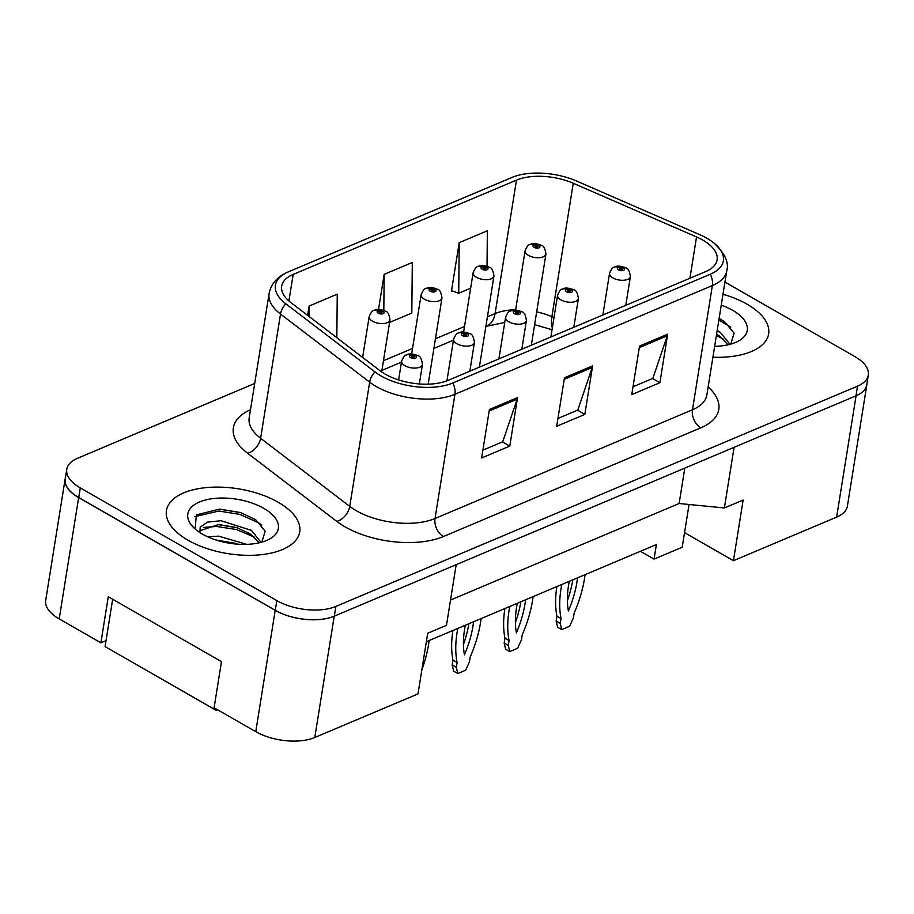 <?xml version="1.0" encoding="UTF-8"?>
<svg xmlns="http://www.w3.org/2000/svg" width="914" height="914" viewBox="0 0 914 914"><rect width="100%" height="100%" fill="white"/><g stroke="black" fill="none" stroke-linecap="round" stroke-linejoin="round"><path stroke-width="1.37" d="M689.053 504.482L684.54 532.668L733.428 560.705L836.63 517.118A42.181 20.519 9.1 0 0 847.404 506.082L866.838 384.771A42.181 20.519 9.1 0 0 866.963 383.457M65.134 479.05L45.7 600.372A42.181 20.519 9.1 0 0 59.204 618.927L100.883 642.828L108.275 596.728L221.474 661.656L214.093 707.756L255.771 731.668A42.181 20.519 9.1 0 0 314.793 737.484L417.995 693.909L427.706 633.253L446.478 625.325L456.189 564.669L334.227 616.173A42.181 20.519 9.1 0 1 275.205 610.346L78.638 497.616A42.181 20.519 9.1 0 1 65.134 479.05A42.181 20.519 9.1 0 1 65.42 477.771M100.883 642.828L106.035 640.657M426.358 641.697L656.389 544.55L654.058 559.105L640.428 551.291M450.522 600.041L679.125 503.5L684.792 468.128M679.125 503.5L724.379 507.967L734.091 447.312L856.064 395.808A42.181 20.519 9.1 0 0 866.838 384.771M724.379 507.967L743.139 500.049L733.428 560.705M684.54 532.668L682.21 547.223L654.058 559.105M747.035 304.179A67.487 32.824 9.1 0 0 722.985 294.274A67.487 32.824 9.1 0 1 747.035 304.179A67.487 32.824 9.1 0 1 768.64 333.873A67.487 32.824 9.1 0 0 747.035 304.179M278.107 502.197A67.487 32.824 9.1 0 0 208.472 487.413A67.487 32.824 9.1 0 0 166.439 510.538A67.487 32.824 9.1 0 0 188.044 540.231A67.487 32.824 9.1 0 0 257.679 555.027A67.487 32.824 9.1 0 0 299.723 531.891A67.487 32.824 9.1 0 0 278.107 502.197A67.487 32.824 9.1 0 0 208.472 487.413A67.487 32.824 9.1 0 0 166.439 510.538A67.487 32.824 9.1 0 0 188.044 540.231A67.487 32.824 9.1 0 0 257.679 555.027A67.487 32.824 9.1 0 0 299.723 531.891A67.487 32.824 9.1 0 0 278.107 502.197M702.706 240.051A44.992 21.879 -170.9 0 1 717.113 259.839A44.992 21.879 -170.9 0 1 705.619 271.618L448.168 380.338A44.992 21.879 -170.9 0 1 379.95 370.65L290.823 302.523A44.992 21.879 -170.9 0 1 281.672 286.208A44.992 21.879 -170.9 0 1 293.166 274.428L516.479 180.127A44.992 21.879 -170.9 0 1 573.249 183.257L696.537 236.955A44.992 21.879 -170.9 0 1 702.706 240.051M706.933 238.268A51.321 24.964 9.1 0 0 699.884 234.738L576.608 181.041A51.321 24.964 9.1 0 0 513.497 176.813A51.321 24.964 9.1 0 0 511.84 177.476L288.538 271.778A51.321 24.964 9.1 0 0 285.853 303.814L374.991 371.941A51.321 24.964 9.1 0 0 452.796 382.989L710.247 274.269A51.321 24.964 9.1 0 0 713.731 242.85A51.321 24.964 9.1 0 0 706.933 238.268M254.698 383.469L77.553 458.268A42.181 20.519 9.1 0 0 66.779 469.305L65.225 479.016A42.181 20.519 9.1 0 0 78.73 497.57L275.297 610.312A42.181 20.519 9.1 0 0 334.318 616.139L855.972 395.842A42.181 20.519 9.1 0 0 866.746 384.805L868.3 375.106A42.181 20.519 9.1 0 0 854.796 356.54L724.951 282.072M489.413 409.461L481.632 457.983L509.784 446.101L517.553 397.579L489.413 409.461M482.889 450.168L502.723 441.782L517.164 399.19A11.254 7.758 -112.9 0 0 517.553 397.579M502.46 441.896L509.784 446.101M639.526 346.075L631.745 394.597L659.897 382.715L667.666 334.181L639.526 346.075M633.002 386.771L652.847 378.396L667.277 335.792A11.254 7.758 -112.9 0 0 667.666 334.181M652.573 378.51L659.897 382.715M564.464 377.768L556.695 426.29L584.834 414.408L592.615 365.874L564.464 377.768M557.951 418.463L577.785 410.089L592.215 367.497A11.254 7.758 -112.9 0 0 592.615 365.874M577.511 410.203L584.834 414.408M712.909 357.214A67.487 32.824 9.1 0 0 768.64 333.873A67.487 32.824 9.1 0 1 712.909 357.214M66.779 469.305A42.181 20.519 9.1 0 0 80.283 487.87L276.851 600.612A42.181 20.519 9.1 0 0 335.872 606.428L857.526 386.142A42.181 20.519 9.1 0 0 868.3 375.106M487.025 266.237L487.368 230.774L459.216 242.656L451.447 291.178L452.11 290.903M336.82 337.689L337.255 294.159L309.103 306.053L307.607 315.364M389.593 322.436L411.814 313.056L412.305 262.467L384.166 274.349L378.533 309.458M384.166 274.349L383.811 310.406M459.216 242.656L458.725 293.245L470.641 288.218M458.725 293.245L451.527 290.698M309.103 306.053L309.001 316.427M625.782 305.333L630.374 276.634A10.545 5.13 -170.9 0 1 623.805 280.244A10.545 5.13 -170.9 0 1 612.928 277.936A10.545 5.13 -170.9 0 1 609.547 273.297C611.26 269.207 612.837 267.162 614.288 267.174A7.026 5.004 64.7 0 1 618.264 267.471A3.519 1.714 9.1 0 0 618.584 269.893A3.519 1.714 9.1 0 0 623.508 270.373A3.519 1.714 9.1 0 0 623.279 267.916A3.519 1.714 9.1 0 0 618.458 267.379L619.943 268.293A1.405 0.685 -170.9 0 1 621.874 268.51A1.405 0.685 -170.9 0 1 622.32 269.127A1.405 0.685 -170.9 0 1 621.44 269.607A1.405 0.685 -170.9 0 1 619.989 269.299A1.405 0.685 -170.9 0 1 619.543 268.682A1.405 0.685 -170.9 0 1 619.863 268.328L618.264 267.471M619.806 269.173L619.943 268.293M618.458 267.379A7.026 4.673 -110.6 0 0 615.008 266.865A7.026 4.673 -110.6 0 0 614.676 267.025M619.738 269.116L619.863 268.328M561.767 584.514A93.502 50.19 119.8 0 0 561.047 618.561L560.259 623.451L561.722 629.632L569.605 626.296L573.398 617.91L574.186 613.008A93.502 50.19 119.8 0 0 585.063 574.678M569.285 581.338A82.26 44.146 119.8 0 0 568.394 610.952A82.26 44.146 119.8 0 0 577.545 577.854M556.866 586.582A93.502 50.19 119.8 0 0 556.934 616.196L556.146 621.097L557.609 627.267L561.722 629.632M567.388 600.601A82.26 44.146 119.8 0 0 572.815 579.842M561.047 618.561L556.934 616.196M560.259 623.451L556.146 621.097M531.331 345.218L545.932 254.081A10.545 5.13 -170.9 0 1 539.363 257.702A10.545 5.13 -170.9 0 1 528.475 255.383A10.545 5.13 -170.9 0 1 525.104 250.744C526.818 246.654 528.395 244.621 529.846 244.632A7.026 5.004 64.7 0 1 533.81 244.918A3.519 1.714 9.1 0 0 534.142 247.34A3.519 1.714 9.1 0 0 539.066 247.82A3.519 1.714 9.1 0 0 538.837 245.363A3.519 1.714 9.1 0 0 534.016 244.826L535.501 245.74A1.405 0.685 -170.9 0 1 537.421 245.957A1.405 0.685 -170.9 0 1 537.878 246.574A1.405 0.685 -170.9 0 1 536.998 247.054A1.405 0.685 -170.9 0 1 535.547 246.746A1.405 0.685 -170.9 0 1 535.101 246.129A1.405 0.685 -170.9 0 1 535.421 245.775L533.81 244.918M535.364 246.62L535.501 245.74M534.016 244.826A7.026 4.673 -110.6 0 0 530.566 244.324A7.026 4.673 -110.6 0 0 530.223 244.472M535.296 246.563L535.421 245.775M714.737 345.823L715.605 346.326M717.204 330.411L720.312 332.342L729.932 344.338M716.587 334.261L719.695 336.192L728.001 344.807M714.645 346.349A45.849 22.302 9.1 0 0 737.644 341.47A45.849 22.302 9.1 0 0 732.594 310.28A45.849 22.302 9.1 0 0 721.249 305.139M730.789 344.098L734.091 333.142L724.574 321.671L719.112 318.472M718.861 320.094L730.72 327.098M716.393 335.495L723.602 339.288M207.809 536.849L218.583 536.13L246.677 544.344M215.795 539.934L237.754 544.184M199.926 532.565L199.938 531.64A31.784 15.458 9.1 0 0 200.337 532.839M199.938 531.64L200.246 527.115L207.535 522.123L221.051 520.717L251.384 530.371L261.016 542.356M199.709 530.817L218.583 524.533L236.92 527.595L250.767 534.222L259.073 542.836M263.666 508.298A45.849 22.302 9.1 0 0 204.805 500.164A45.849 22.302 9.1 0 0 193.505 527.447A45.849 22.302 9.1 0 0 202.485 534.13A45.849 22.302 9.1 0 0 268.727 539.5A45.849 22.302 9.1 0 0 263.666 508.298M261.872 542.128L265.174 531.16L255.646 519.7L240.508 512.548L219.646 509.109L196.373 514.868L195.116 528.783M217.601 709.778L216.23 710.361L105.076 646.609L112.662 599.253M194.556 516.696L218.914 511.029L239.936 514.411L258.605 522.831L261.804 525.116M203.342 527.458L216.447 526.441L236.452 529.526L254.675 537.306M219.371 509.109L241.033 512.72M217.543 524.533L237.926 527.938M215.91 539.968L235.458 543.339M216.424 709.104L216.23 710.361M573.798 327.281L578.391 298.581A10.545 5.13 -170.9 0 1 571.821 302.203A10.545 5.13 -170.9 0 1 560.945 299.883A10.545 5.13 -170.9 0 1 557.574 295.245C559.277 291.155 560.865 289.121 562.304 289.132A7.026 5.004 64.7 0 1 566.28 289.418A3.519 1.714 9.1 0 0 566.611 291.84A3.519 1.714 9.1 0 0 571.524 292.331A3.519 1.714 9.1 0 0 571.296 289.864A3.519 1.714 9.1 0 0 566.486 289.338L567.971 290.241A1.405 0.685 -170.9 0 1 569.89 290.458A1.405 0.685 -170.9 0 1 570.347 291.075A1.405 0.685 -170.9 0 1 569.468 291.555A1.405 0.685 -170.9 0 1 568.017 291.246A1.405 0.685 -170.9 0 1 567.56 290.629A1.405 0.685 -170.9 0 1 567.88 290.275L566.28 289.418M567.822 291.12L567.971 290.241M566.486 289.338A7.026 4.673 -110.6 0 0 563.035 288.824A7.026 4.673 -110.6 0 0 562.693 288.973M567.754 291.063L567.88 290.275M509.784 606.462A93.502 50.19 119.8 0 0 509.075 640.508L508.287 645.41L509.749 651.579L517.632 648.243L521.426 639.857L522.202 634.956A93.502 50.19 119.8 0 0 533.079 596.625M517.301 603.286A82.26 44.146 119.8 0 0 516.41 632.899A82.26 44.146 119.8 0 0 525.573 599.801M504.894 608.53A93.502 50.19 119.8 0 0 504.951 638.143L504.174 643.045L505.625 649.214L509.749 651.579M515.405 622.56A82.26 44.146 119.8 0 0 520.831 601.8M509.075 640.508L504.951 638.143M508.287 645.41L504.174 643.045M521.825 349.228L526.418 320.54A10.545 5.13 -170.9 0 1 519.849 324.15A10.545 5.13 -170.9 0 1 508.972 321.842A10.545 5.13 -170.9 0 1 505.591 317.204C507.304 313.102 508.881 311.068 510.332 311.08A7.026 5.004 64.7 0 1 514.308 311.366A3.519 1.714 9.1 0 0 514.628 313.788A3.519 1.714 9.1 0 0 519.552 314.279A3.519 1.714 9.1 0 0 519.323 311.811A3.519 1.714 9.1 0 0 514.513 311.286L515.987 312.2A1.405 0.685 -170.9 0 1 517.918 312.405A1.405 0.685 -170.9 0 1 518.364 313.022A1.405 0.685 -170.9 0 1 517.484 313.502A1.405 0.685 -170.9 0 1 516.033 313.194A1.405 0.685 -170.9 0 1 515.587 312.577A1.405 0.685 -170.9 0 1 515.907 312.234L514.308 311.366M515.85 313.068L515.987 312.2M514.513 311.286A7.026 4.673 -110.6 0 0 511.063 310.771A7.026 4.673 -110.6 0 0 510.72 310.92M515.782 313.011L515.907 312.234M457.811 628.409A93.502 50.19 119.8 0 0 457.091 662.456L456.315 667.357L457.765 673.527L465.649 670.202L469.442 661.805L470.23 656.915A93.502 50.19 119.8 0 0 481.107 618.572M465.329 625.233A82.26 44.146 119.8 0 0 464.438 654.858A82.26 44.146 119.8 0 0 473.589 621.749M452.91 630.477A93.502 50.19 119.8 0 0 452.978 660.102L452.19 664.992L453.652 671.162L457.765 673.527M463.432 644.507A82.26 44.146 119.8 0 0 468.859 623.748M457.091 662.456L452.978 660.102M456.315 667.357L452.19 664.992M469.842 371.175L474.435 342.487A10.545 5.13 -170.9 0 1 467.877 346.098A10.545 5.13 -170.9 0 1 456.989 343.79A10.545 5.13 -170.9 0 1 453.618 339.151C455.332 335.061 456.909 333.016 458.348 333.027A7.026 5.004 64.7 0 1 462.324 333.324A3.519 1.714 9.1 0 0 462.655 335.746A3.519 1.714 9.1 0 0 467.568 336.226A3.519 1.714 9.1 0 0 467.34 333.759A3.519 1.714 9.1 0 0 462.53 333.233L464.015 334.147A1.405 0.685 -170.9 0 1 465.934 334.353A1.405 0.685 -170.9 0 1 466.391 334.97A1.405 0.685 -170.9 0 1 465.512 335.449A1.405 0.685 -170.9 0 1 464.061 335.152A1.405 0.685 -170.9 0 1 463.615 334.524A1.405 0.685 -170.9 0 1 463.935 334.181L462.324 333.324M463.866 335.015L464.015 334.147M462.53 333.233A7.026 4.673 -110.6 0 0 459.079 332.719A7.026 4.673 -110.6 0 0 458.737 332.867M463.809 334.958L463.935 334.181M421.845 669.871A93.502 50.19 119.8 0 0 429.134 640.52M419.343 383.949L422.462 364.435A10.545 5.13 -170.9 0 1 415.893 368.045A10.545 5.13 -170.9 0 1 405.016 365.737A10.545 5.13 -170.9 0 1 401.634 361.099C403.348 357.008 404.925 354.963 406.376 354.975A7.026 5.004 64.7 0 1 410.352 355.272A3.519 1.714 9.1 0 0 410.672 357.694A3.519 1.714 9.1 0 0 415.596 358.174A3.519 1.714 9.1 0 0 415.367 355.706A3.519 1.714 9.1 0 0 410.557 355.18L412.031 356.094A1.405 0.685 -170.9 0 1 413.962 356.3A1.405 0.685 -170.9 0 1 414.408 356.928A1.405 0.685 -170.9 0 1 413.539 357.408A1.405 0.685 -170.9 0 1 412.088 357.1A1.405 0.685 -170.9 0 1 411.631 356.483A1.405 0.685 -170.9 0 1 411.951 356.129L410.352 355.272M411.894 356.974L412.031 356.094M410.557 355.18A7.026 4.673 -110.6 0 0 407.107 354.666A7.026 4.673 -110.6 0 0 406.764 354.826M411.826 356.906L411.951 356.129M479.359 367.165L493.948 276.028A10.545 5.13 -170.9 0 1 487.379 279.65A10.545 5.13 -170.9 0 1 476.502 277.342A10.545 5.13 -170.9 0 1 473.121 272.692C474.834 268.602 476.423 266.568 477.862 266.58A7.026 5.004 64.7 0 1 481.838 266.865A3.519 1.714 9.1 0 0 482.169 269.287A3.519 1.714 9.1 0 0 487.082 269.779A3.519 1.714 9.1 0 0 486.854 267.311A3.519 1.714 9.1 0 0 482.044 266.785L483.517 267.688A1.405 0.685 -170.9 0 1 485.448 267.905A1.405 0.685 -170.9 0 1 485.894 268.522A1.405 0.685 -170.9 0 1 485.026 269.002A1.405 0.685 -170.9 0 1 483.575 268.693A1.405 0.685 -170.9 0 1 483.118 268.076A1.405 0.685 -170.9 0 1 483.437 267.722L481.838 266.865M483.38 268.567L483.517 267.688M482.044 266.785A7.026 4.673 -110.6 0 0 478.593 266.271A7.026 4.673 -110.6 0 0 478.251 266.42M483.312 268.51L483.437 267.722M428.175 384.166L441.976 297.987A10.545 5.13 -170.9 0 1 435.407 301.597A10.545 5.13 -170.9 0 1 424.519 299.289A10.545 5.13 -170.9 0 1 421.148 294.651C422.862 290.561 424.439 288.516 425.89 288.527A7.026 5.004 64.7 0 1 429.866 288.813A3.519 1.714 9.1 0 0 430.186 291.235A3.519 1.714 9.1 0 0 435.11 291.726A3.519 1.714 9.1 0 0 434.881 289.258A3.519 1.714 9.1 0 0 430.06 288.733L431.545 289.647A1.405 0.685 -170.9 0 1 433.476 289.852A1.405 0.685 -170.9 0 1 433.922 290.469A1.405 0.685 -170.9 0 1 433.042 290.949A1.405 0.685 -170.9 0 1 431.591 290.641A1.405 0.685 -170.9 0 1 431.145 290.024A1.405 0.685 -170.9 0 1 431.465 289.681L429.866 288.813M431.408 290.515L431.545 289.647M430.06 288.733A7.026 4.673 -110.6 0 0 426.61 288.218A7.026 4.673 -110.6 0 0 426.278 288.367M431.339 290.458L431.465 289.681M381.675 371.895L389.992 319.934A10.545 5.13 -170.9 0 1 383.423 323.545A10.545 5.13 -170.9 0 1 372.546 321.237A10.545 5.13 -170.9 0 1 369.176 316.598C370.878 312.508 372.466 310.463 373.906 310.474A7.026 5.004 64.7 0 1 377.882 310.771A3.519 1.714 9.1 0 0 378.213 313.194A3.519 1.714 9.1 0 0 383.126 313.673A3.519 1.714 9.1 0 0 382.897 311.206A3.519 1.714 9.1 0 0 378.088 310.68L379.573 311.594A1.405 0.685 -170.9 0 1 381.492 311.8A1.405 0.685 -170.9 0 1 381.949 312.417A1.405 0.685 -170.9 0 1 381.069 312.908A1.405 0.685 -170.9 0 1 379.618 312.599A1.405 0.685 -170.9 0 1 379.161 311.971A1.405 0.685 -170.9 0 1 379.481 311.628L377.882 310.771M379.424 312.462L379.573 311.594M378.088 310.68A7.026 4.673 -110.6 0 0 374.637 310.166A7.026 4.673 -110.6 0 0 374.294 310.326M379.356 312.405L379.481 311.628M255.771 731.668L275.205 610.346M314.793 737.484L334.227 616.173M59.204 618.927L78.638 497.616M836.63 517.118L856.064 395.808M708.144 386.942A70.309 34.195 -170.9 0 1 700.821 427.821L443.381 536.541A14.064 9.7 67.1 0 1 435.03 518.501L692.481 409.78A56.245 27.351 9.1 0 0 706.842 395.065L726.744 270.841A56.245 27.351 -170.9 0 1 712.372 285.556A14.064 9.7 -112.9 0 0 710.247 274.269M443.381 536.541A70.309 34.195 -170.9 0 1 345.012 526.83A70.309 34.195 -170.9 0 1 336.786 521.403L247.648 453.287A70.309 34.195 -170.9 0 1 250.493 409.746M356.334 510.743A56.245 27.351 9.1 0 0 435.03 518.501L454.921 394.277A56.245 27.351 -170.9 0 1 369.656 382.166L280.518 314.05A56.245 27.351 -170.9 0 1 269.093 293.645L249.191 417.869A56.245 27.351 9.1 0 0 260.627 438.274L349.754 506.402A56.245 27.351 9.1 0 0 356.334 510.743M288.538 271.778A14.064 9.7 -112.9 0 0 288.287 271.881A14.064 9.7 -112.9 0 0 287.921 272.041M285.853 303.814A14.064 9.117 127.4 0 0 280.518 314.05L260.627 438.274A14.064 9.117 -52.6 0 1 247.648 453.287M374.991 371.941A14.064 9.117 127.4 0 0 369.656 382.166L349.754 506.402A14.064 9.117 -52.6 0 1 336.786 521.403M452.796 382.989A14.064 9.7 67.1 0 1 454.921 394.277L712.372 285.556L692.481 409.78A14.064 9.7 67.1 0 0 700.821 427.821M335.872 606.428L334.318 616.139M276.851 600.612L275.297 610.312M857.526 386.142L855.972 395.842M80.283 487.87L78.73 497.57M293.166 274.428L288.915 300.98M696.537 236.955L689.921 278.244M573.249 183.257L551.885 316.701A44.992 21.879 9.1 0 0 536.678 311.845M574.997 326.778L573.958 326.321M553.987 317.615L551.885 316.701A25.306 10.351 -66.5 0 0 552.364 327.772M515.656 309.732A44.992 21.879 9.1 0 0 495.102 313.582L487.413 316.827M516.479 180.127L495.102 313.582A25.306 17.446 67.1 0 1 486.419 326.264L485.871 326.504M464.506 326.492L435.441 338.774M412.534 348.451L383.469 360.722M564.212 379.321L592.215 367.497M639.274 347.617L667.277 335.792M489.161 411.014L517.164 399.19M513.497 176.813L288.287 271.881C277.376 276.565 270.978 283.82 269.093 293.645M713.731 242.85C724.836 253.201 729.178 262.535 726.744 270.841M552.045 329.737L534.621 324.641M504.745 322.459L486.419 326.264M453.447 340.191L433.887 348.451M401.474 362.138L381.915 370.399M630.374 276.634C629.575 271.047 628.044 268.122 625.804 267.882C620.8 265.928 617.201 265.597 615.008 266.865M602.863 315.01L609.547 273.297M545.932 254.081C545.121 248.494 543.602 245.569 541.362 245.329C536.358 243.375 532.759 243.044 530.566 244.324M515.599 310.063L525.104 250.744M578.391 298.581C577.591 292.994 576.071 290.069 573.821 289.829C568.828 287.876 565.229 287.544 563.035 288.824M550.891 336.958L557.574 295.245M526.418 320.54C525.619 314.942 524.088 312.028 521.848 311.777C516.844 309.823 513.245 309.492 511.063 310.771M498.907 358.905L505.591 317.204M474.435 342.487C473.635 336.889 472.115 333.976 469.876 333.724C464.872 331.782 461.273 331.439 459.079 332.719M446.935 380.83L453.618 339.151M422.462 364.435C421.662 358.848 420.132 355.923 417.892 355.672C412.888 353.729 409.289 353.387 407.107 354.666M398.618 379.927L401.634 361.099M493.948 276.028C493.149 270.441 491.629 267.516 489.378 267.276C484.386 265.323 480.787 264.991 478.593 266.271M463.627 332.011L473.121 272.692M441.976 297.987C441.176 292.389 439.645 289.475 437.406 289.224C432.402 287.282 428.803 286.939 426.61 288.218M411.643 353.969L421.148 294.651M389.992 319.934C389.193 314.336 387.673 311.423 385.422 311.171C380.43 309.229 376.831 308.886 374.637 310.166M362.63 357.408L369.176 316.598"/></g></svg>

